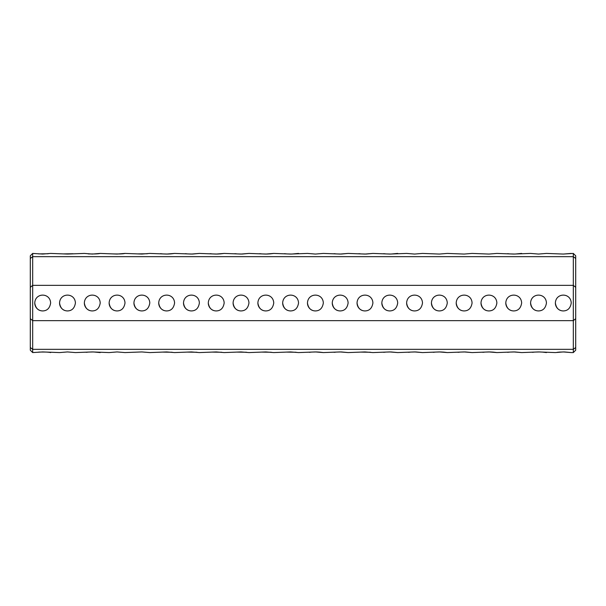 <?xml version="1.0" encoding="UTF-8"?>
<svg xmlns="http://www.w3.org/2000/svg" width="606" height="606" viewBox="0 0 606 606"><rect width="100%" height="100%" fill="white"/><g stroke="black" fill="none" stroke-linecap="round" stroke-linejoin="round"><path stroke-width="0.91" d="M575.7 287.327L573.321 285.35L32.679 285.35L32.679 320.65L573.321 320.65L575.7 318.673L575.7 258.474L573.321 256.664L32.679 256.664L30.3 258.474L30.3 318.673L32.679 320.65L32.679 349.336L573.321 349.336L573.321 253.422L563.307 254.058L571.238 253.422M555.369 303C556.202 308.174 558.846 310.817 563.307 310.931C567.761 310.825 570.405 308.181 571.238 303C570.807 292.501 555.808 292.493 555.369 303A7.931 7.931 0 0 0 563.307 310.931M530.583 303C531.409 308.174 534.053 310.817 538.514 310.931C542.968 310.825 545.612 308.181 546.445 303C546.014 292.501 531.023 292.493 530.583 303A7.931 7.931 0 0 0 538.514 310.931M505.79 303C506.616 308.174 509.26 310.817 513.721 310.931C518.175 310.825 520.827 308.181 521.652 303C521.221 292.501 506.23 292.493 505.79 303A7.931 7.931 0 0 0 513.721 310.931M480.997 303C481.823 308.174 484.467 310.817 488.928 310.931C493.39 310.825 496.034 308.181 496.867 303C496.435 292.501 481.437 292.493 480.997 303A7.931 7.931 0 0 0 488.928 310.931M456.204 303C457.038 308.174 459.681 310.817 464.143 310.931C468.597 310.825 471.241 308.181 472.074 303C471.642 292.501 456.644 292.493 456.204 303A7.931 7.931 0 0 0 464.143 310.931M431.419 303C432.245 308.174 434.888 310.817 439.35 310.931C443.804 310.825 446.448 308.181 447.281 303C446.849 292.501 431.858 292.493 431.419 303A7.931 7.931 0 0 0 439.35 310.931M406.626 303C407.452 308.174 410.095 310.817 414.557 310.931C419.019 310.825 421.662 308.181 422.496 303C422.064 292.501 407.065 292.493 406.626 303A7.931 7.931 0 0 0 414.557 310.931M381.833 303C382.659 308.174 385.31 310.817 389.772 310.931C394.226 310.825 396.869 308.181 397.703 303C397.271 292.501 382.272 292.493 381.833 303A7.931 7.931 0 0 0 389.772 310.931M357.048 303C357.873 308.174 360.517 310.817 364.979 310.931C369.433 310.825 372.076 308.181 372.91 303C372.478 292.501 357.479 292.493 357.048 303A7.931 7.931 0 0 0 364.979 310.931M332.255 303C333.08 308.174 335.724 310.817 340.186 310.931C344.64 310.825 347.283 308.181 348.117 303C347.685 292.501 332.694 292.493 332.255 303A7.931 7.931 0 0 0 340.186 310.931M307.462 303C308.287 308.174 310.931 310.817 315.393 310.931C319.854 310.825 322.498 308.181 323.331 303C322.9 292.501 307.893 292.493 307.462 303A7.931 7.931 0 0 0 315.393 310.931M183.504 303C184.338 308.174 186.981 310.817 191.443 310.931C195.897 310.825 198.541 308.181 199.374 303C198.942 292.501 183.944 292.493 183.504 303A7.931 7.931 0 0 0 191.443 310.931M158.719 303C159.545 308.174 162.188 310.817 166.65 310.931C171.104 310.825 173.748 308.181 174.581 303C174.149 292.501 159.151 292.493 158.719 303A7.931 7.931 0 0 0 166.65 310.931M133.926 303C134.752 308.174 137.395 310.817 141.857 310.931C146.319 310.825 148.962 308.181 149.796 303C149.356 292.501 134.358 292.493 133.926 303A7.931 7.931 0 0 0 141.857 310.931M109.133 303C109.959 308.174 112.602 310.817 117.072 310.931C121.526 310.825 124.169 308.181 125.003 303C124.571 292.501 109.572 292.493 109.133 303A7.931 7.931 0 0 0 117.072 310.931M84.348 303C85.173 308.174 87.817 310.817 92.279 310.931C96.733 310.825 99.376 308.181 100.21 303C99.778 292.501 84.779 292.493 84.348 303A7.931 7.931 0 0 0 92.279 310.931M59.555 303C60.38 308.174 63.024 310.817 67.486 310.931C71.94 310.825 74.583 308.181 75.417 303C74.985 292.501 59.986 292.493 59.555 303A7.931 7.931 0 0 0 67.486 310.931M34.762 303C35.587 308.174 38.231 310.817 42.693 310.931C47.147 310.825 49.798 308.181 50.631 303C50.2 292.501 35.193 292.493 34.762 303A7.931 7.931 0 0 0 42.693 310.931M282.669 303C283.502 308.174 286.146 310.817 290.607 310.931C295.061 310.825 297.705 308.181 298.538 303C298.107 292.501 283.108 292.493 282.669 303A7.931 7.931 0 0 0 290.607 310.931M257.883 303C258.709 308.174 261.353 310.817 265.814 310.931C270.268 310.825 272.912 308.181 273.745 303C273.314 292.501 258.315 292.493 257.883 303A7.931 7.931 0 0 0 265.814 310.931M233.09 303C233.916 308.174 236.56 310.817 241.021 310.931C245.475 310.825 248.127 308.181 248.952 303C248.521 292.501 233.522 292.493 233.09 303A7.931 7.931 0 0 0 241.021 310.931M208.297 303C209.123 308.174 211.767 310.817 216.228 310.931C220.69 310.825 223.334 308.181 224.167 303C223.735 292.501 208.737 292.493 208.297 303A7.931 7.931 0 0 0 216.228 310.931M30.3 287.327L32.679 285.35L32.679 253.422L42.693 254.058L50.631 253.422L67.486 254.058L84.348 253.422L92.279 254.058L100.21 253.422C98.361 253.914 94.377 254.073 88.241 253.891M546.445 253.422L538.514 254.058L546.445 253.422L563.307 254.058M496.867 253.422L488.928 254.058L496.867 253.422L513.721 254.058L530.583 253.422L538.514 254.058M521.652 253.422L514.964 254.043M514.782 254.043L510.002 253.914M509.881 253.906L507.616 253.679M472.074 253.422L464.143 254.058L472.074 253.422L488.928 254.058M447.281 253.422L439.35 254.058L447.281 253.422L464.143 254.058M422.496 253.422L414.557 254.058L422.496 253.422L439.35 254.058M323.331 253.422L315.393 254.058L323.331 253.422L340.186 254.058L348.117 253.422L364.979 254.058L372.91 253.422L389.772 254.058L406.626 253.422L414.557 254.058M397.703 253.422L391.006 254.043M390.825 254.043L386.052 253.914M385.931 253.906L383.666 253.679M372.91 253.422L366.213 254.043M366.039 254.043L361.259 253.914M361.138 253.906L358.873 253.679M348.117 253.422L341.42 254.043M341.246 254.043L336.466 253.914M336.345 253.906L334.08 253.679M100.21 253.422L117.072 254.058L125.003 253.422L141.857 254.058L149.796 253.422L166.65 254.058L174.581 253.422L191.443 254.058L199.374 253.422L216.228 254.058L224.167 253.422L241.021 254.058L248.952 253.422L265.814 254.058L273.745 253.422L290.607 254.058L307.462 253.422L315.393 254.058M125.003 253.422C123.154 253.914 119.162 254.073 113.034 253.891M298.538 253.422L291.842 254.043M291.66 254.043L286.888 253.914M286.767 253.906L284.502 253.679M273.745 253.422L270.193 253.861M270.178 253.861L267.049 254.043M266.875 254.043L262.095 253.914M261.974 253.906L259.709 253.679M248.952 253.422L242.264 254.043M242.082 254.043L237.302 253.914M237.181 253.906L234.916 253.679M224.167 253.422L220.607 253.861M220.592 253.861L217.471 254.043M217.289 254.043L212.517 253.914M212.395 253.906L210.123 253.679M199.374 253.422L192.678 254.043M192.503 254.043L187.724 253.914M187.602 253.906L185.338 253.679M174.581 253.422L171.028 253.861M171.013 253.861L167.885 254.043M167.71 254.043L162.931 253.914M162.809 253.906L160.545 253.679M147.364 253.747L137.82 253.891M72.993 253.747L63.448 253.891M48.2 253.747L38.655 253.891M67.486 351.942L75.417 352.578L67.486 351.942L59.555 352.578L42.693 351.942L32.679 352.578L32.679 349.336L30.3 347.526L30.3 318.673M30.3 347.526L30.3 350.2L32.679 352.578M32.679 253.422L30.3 255.8L30.3 258.474M575.7 347.526L575.7 350.2L573.321 352.578L573.321 349.336L575.7 347.526L575.7 318.673M573.321 253.422L575.7 255.8L575.7 258.474M149.796 352.578L141.857 351.942L149.796 352.578L166.65 351.942L174.581 352.578L191.443 351.942L199.374 352.578L216.228 351.942L224.167 352.578L241.021 351.942L248.952 352.578L265.814 351.942L273.745 352.578L290.607 351.942L298.538 352.578L315.393 351.942L323.331 352.578L340.186 351.942L348.117 352.578L364.979 351.942L372.91 352.578L389.772 351.942L397.703 352.578L414.557 351.942L422.496 352.578L439.35 351.942L447.281 352.578L464.143 351.942L472.074 352.578L488.928 351.942L496.867 352.578L513.721 351.942L521.652 352.578L538.514 351.942L555.369 352.578L563.307 351.942L571.238 352.578L564.542 351.957M564.36 351.957L559.588 352.086M559.467 352.094L557.202 352.321M546.445 352.578L542.893 352.139M542.878 352.139L539.749 351.957M539.575 351.957L534.795 352.086M534.674 352.094L532.409 352.321M521.652 352.578L514.964 351.957M514.782 351.957L510.002 352.086M509.881 352.094L507.616 352.321M496.867 352.578L493.307 352.139M493.292 352.139L490.171 351.957M489.989 351.957L485.217 352.086M485.095 352.094L482.823 352.321M472.074 352.578L465.378 351.957M465.203 351.957L460.424 352.086M460.302 352.094L458.038 352.321M447.281 352.578L443.728 352.139M443.713 352.139L440.585 351.957M440.41 351.957L435.631 352.086M435.509 352.094L433.245 352.321M422.496 352.578L415.799 351.957M415.618 351.957L410.845 352.086M410.716 352.094L408.452 352.321M397.703 352.578L391.006 351.957M390.825 351.957L386.052 352.086M385.931 352.094L383.666 352.321M370.486 352.253L360.941 352.109M348.117 352.578L341.42 351.957M341.246 351.957L336.466 352.086M336.345 352.094L334.08 352.321M323.331 352.578L319.771 352.139M319.756 352.139L316.635 351.957M316.453 351.957L311.681 352.086M311.56 352.094L309.287 352.321M296.107 352.253L286.57 352.109M271.321 352.253L261.777 352.109M246.528 352.253L236.984 352.109M221.735 352.253L212.198 352.109M196.95 352.253L187.405 352.109M172.157 352.253L162.613 352.109M125.003 352.578L117.072 351.942L125.003 352.578L141.857 351.942M75.417 352.578L92.279 351.942L109.133 352.578L117.072 351.942M100.21 352.578L93.513 351.957M93.339 351.957L88.559 352.086M88.438 352.094L86.173 352.321M50.631 352.578C48.783 352.086 44.791 351.927 38.655 352.109M573.321 352.578L571.238 352.578"/></g></svg>

